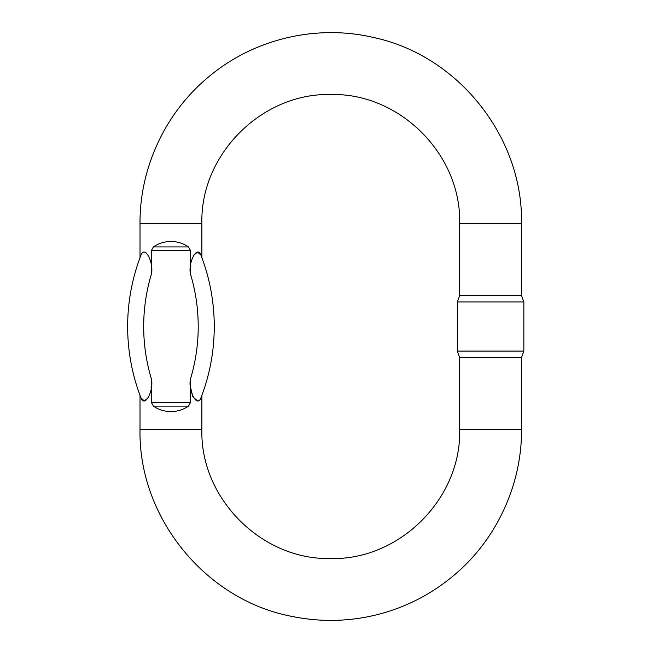 <?xml version="1.0" encoding="UTF-8"?>
<svg xmlns="http://www.w3.org/2000/svg" width="653" height="653" viewBox="0 0 653 653"><rect width="100%" height="100%" fill="white"/><g stroke="black" fill="none" stroke-linecap="round" stroke-linejoin="round"><path stroke-width="0.98" d="M151.504 250.328L153.39 246.924C158.687 243.332 164.54 241.512 170.947 241.455C177.347 241.512 183.199 243.332 188.505 246.924L190.39 250.328L151.504 250.328L151.504 273.795C153.741 262.343 144.99 245.144 141.072 254.915C139.685 258.531 139.685 258.531 141.072 254.915C139.685 258.531 139.685 258.531 141.072 254.915A197.614 197.614 0 0 0 141.072 398.134C144.999 407.921 153.749 390.665 151.504 379.254L151.112 388.257M190.39 250.328L190.39 273.795L190.774 264.791M200.822 254.915C196.896 245.128 188.137 262.392 190.39 273.795A181.575 181.575 0 0 1 190.39 379.254C188.146 390.714 196.896 407.913 200.822 398.134C202.201 394.518 202.201 394.518 200.822 398.134C202.201 394.518 202.201 394.518 200.822 398.134A197.614 197.614 0 0 0 200.822 254.915C202.201 258.531 202.201 258.531 200.822 254.915C202.201 258.531 202.201 258.531 200.822 254.915L197.549 252.131L193.174 255.617M459.663 223.416L521.535 223.416L521.535 295.589L459.663 295.589L459.663 223.416C461.442 154.541 399.644 92.742 330.769 94.522C261.902 92.742 200.104 154.541 201.883 223.416L201.883 257.698M148.713 397.432L144.362 400.918L141.072 398.134C139.685 394.518 139.685 394.518 141.072 398.134C139.685 394.518 139.685 394.518 141.072 398.134A197.614 197.614 0 0 1 141.072 254.915M197.606 400.926L192.864 396.844L190.782 388.274M201.883 395.351L201.883 429.641L140.011 429.641C138.395 517.592 205.638 600.189 292.087 616.44C320.95 622.325 349.657 621.648 378.218 614.408C406.721 606.996 432.204 593.765 454.659 574.697C496.713 539.166 521.829 484.689 521.535 429.641L521.535 357.46L459.663 357.46L457.345 351.085L523.853 351.085L523.853 301.964L457.345 301.964L457.345 351.085M190.39 379.254L190.39 402.73L188.505 406.133C183.199 409.725 177.347 411.545 170.947 411.594C164.54 411.545 158.687 409.725 153.39 406.133L151.504 402.73L151.504 379.254A181.575 181.575 0 0 1 151.504 273.795M521.535 429.641L459.663 429.641C461.442 498.517 399.644 560.307 330.769 558.535C261.902 560.307 200.104 498.517 201.883 429.641M201.883 223.416L140.011 223.416L140.011 257.698M151.504 402.73L190.39 402.73M188.505 406.133L153.39 406.133M153.39 246.924L188.505 246.924M140.011 395.351L140.011 429.641M459.663 429.641L459.663 357.46M521.535 223.416C523.086 136.518 457.524 54.689 372.39 37.245C315.783 24.226 253.699 39.131 209.18 76.425C165.789 111.908 139.693 167.356 140.011 223.416M521.535 357.46L523.853 351.085M459.663 295.589L457.345 301.964M521.535 295.589L523.853 301.964"/></g></svg>
